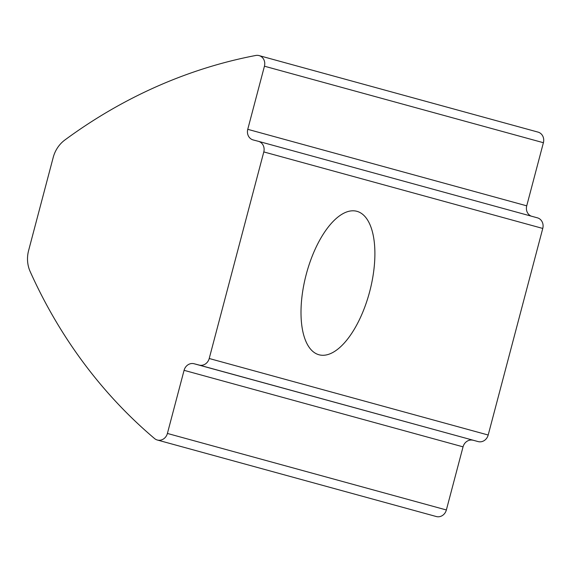 <?xml version="1.0" encoding="UTF-8"?>
<svg xmlns="http://www.w3.org/2000/svg" width="572" height="572" viewBox="0 0 572 572"><rect width="100%" height="100%" fill="white"/><g stroke="black" fill="none" stroke-linecap="round" stroke-linejoin="round"><path stroke-width="0.86" d="M369.648 291.734A74.188 32.869 104.7 0 0 356.735 211.268A74.188 32.869 104.7 0 0 306.249 274.345A74.188 32.869 104.7 0 0 319.162 354.812A74.188 32.869 104.7 0 0 369.648 291.734M258.987 55.57A8.902 7.979 -74.7 0 0 255.763 55.47A519.333 465.572 -74.7 0 0 64.879 139.99A29.68 26.605 -74.7 0 0 53.203 157.45L28.6 250.572A29.68 26.605 -74.7 0 0 30.137 271.493A519.333 465.572 -74.7 0 0 154.554 438.545A8.902 7.979 -74.7 0 0 157.321 440.011A8.902 7.979 -74.7 0 0 167.403 433.447L184.077 370.327A8.902 7.979 105.3 0 1 194.072 363.742L199.22 365.086A8.902 7.979 -74.7 0 0 209.216 358.501L263.799 151.923A8.902 7.979 -74.7 0 0 258.43 141.32A8.902 7.979 -74.7 0 0 258.351 141.298L253.203 139.947A8.902 7.979 105.3 0 1 253.124 139.925A8.902 7.979 105.3 0 1 247.755 129.322L264.436 66.202A8.902 7.979 -74.7 0 0 259.066 55.591A8.902 7.979 -74.7 0 0 258.987 55.57M247.755 129.322L526.726 205.834L543.4 142.714A8.902 7.979 -74.7 0 0 538.03 132.111A8.902 7.979 -74.7 0 0 537.952 132.089M157.321 440.011L436.293 516.53A8.902 7.979 -74.7 0 0 446.367 509.967L463.048 446.846L184.077 370.327M194.072 363.742L478.192 441.605L199.22 365.086M209.216 358.501L488.188 435.02L542.764 228.442L263.799 151.923M526.726 205.834A8.902 7.979 -74.7 0 0 531.188 216.13M258.508 141.341L537.315 217.81A8.902 7.979 105.3 0 1 537.401 217.832A8.902 7.979 105.3 0 1 542.764 228.442M488.188 435.02A8.902 7.979 105.3 0 1 478.192 441.605M473.044 440.254A8.902 7.979 -74.7 0 0 463.048 446.846M264.436 66.202L543.4 142.714M167.403 433.447L446.367 509.967M259.066 55.591L538.03 132.111M258.43 141.32L537.401 217.832"/></g></svg>
